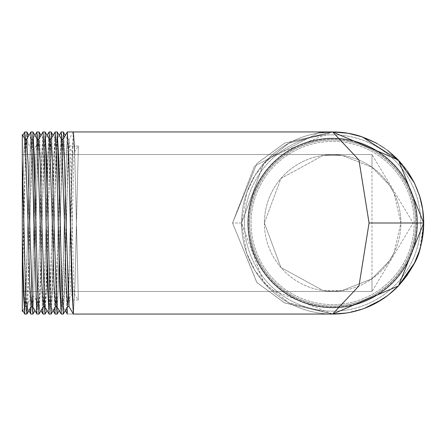 <?xml version="1.0" encoding="UTF-8"?>
<svg xmlns="http://www.w3.org/2000/svg" width="446" height="446" viewBox="0 0 446 446"><rect width="100%" height="100%" fill="white"/><g stroke="black" fill="none" stroke-linecap="round" stroke-linejoin="round"><path stroke-width="0.33" stroke-dasharray="2.23 1.67" d="M244.497 223A88.146 88.146 0 0 0 332.644 311.146A88.146 88.146 0 0 0 420.784 223A88.146 88.146 0 0 0 332.644 134.854A88.146 88.146 0 0 0 244.497 223A88.146 88.146 0 0 1 332.644 134.854A88.146 88.146 0 0 1 420.784 223A88.146 88.146 0 0 1 332.644 311.146A88.146 88.146 0 0 1 244.497 223A88.146 88.146 0 0 1 332.644 134.854A88.146 88.146 0 0 1 420.784 223A88.146 88.146 0 0 1 332.644 311.146A88.146 88.146 0 0 1 244.497 223A88.146 88.146 0 0 0 332.644 311.146A88.146 88.146 0 0 0 420.784 223A88.146 88.146 0 0 0 332.644 134.854A88.146 88.146 0 0 0 244.497 223M247.848 223A84.79 84.79 0 0 1 332.644 138.21A84.79 84.79 0 0 1 417.434 223A84.79 84.79 0 0 1 332.644 307.79A84.79 84.79 0 0 1 247.848 223A84.79 84.79 0 0 1 332.644 138.21A84.79 84.79 0 0 1 417.434 223A84.79 84.79 0 0 1 332.644 307.79A84.79 84.79 0 0 1 247.848 223A84.79 84.79 0 0 1 332.644 138.21A84.79 84.79 0 0 1 417.434 223A84.79 84.79 0 0 1 332.644 307.79A84.79 84.79 0 0 1 247.848 223A84.79 84.79 0 0 1 332.644 138.21A84.79 84.79 0 0 1 417.434 223A84.79 84.79 0 0 1 332.644 307.79A84.79 84.79 0 0 1 247.848 223M416.558 223A83.92 83.92 0 0 1 332.644 306.92A83.92 83.92 0 0 1 248.723 223A83.92 83.92 0 0 1 332.644 139.08A83.92 83.92 0 0 1 416.558 223A83.92 83.92 0 0 1 332.644 306.92A83.92 83.92 0 0 1 248.723 223A83.92 83.92 0 0 1 332.644 139.08A83.92 83.92 0 0 1 416.558 223M422.657 209.258L423.7 223A91.056 91.056 0 0 1 332.644 314.056A91.056 91.056 0 0 1 241.587 223L263.753 282.547L288.963 302.895L332.644 314.056L284.632 302.895L256.918 282.547L232.55 223L256.918 163.453L284.632 143.105L332.644 131.944L288.729 143.227L263.636 163.593L241.587 223L263.753 163.453L288.963 143.105L332.644 131.944A91.056 91.056 0 0 0 241.587 223A91.056 91.056 0 0 0 332.644 314.056L284.375 302.773L256.79 282.407L232.55 223L254.454 166.152L318.433 132.863L254.454 166.152L232.55 223L256.918 163.453L284.632 143.105L332.644 131.944L358.98 160.103L369.065 223L358.98 160.103L332.644 131.944A91.056 91.056 0 0 0 241.587 223A91.056 91.056 0 0 1 332.644 131.944A91.056 91.056 0 0 1 423.7 223A91.056 91.056 0 0 1 332.644 314.056A91.056 91.056 0 0 1 241.587 223A91.056 91.056 0 0 1 332.644 131.944A91.056 91.056 0 0 1 423.7 223A91.056 91.056 0 0 1 332.644 314.056A91.056 91.056 0 0 1 241.587 223A91.056 91.056 0 0 0 332.644 314.056L358.941 286.003L369.065 223L358.941 286.003L332.644 314.056L284.375 302.773L256.79 282.407L232.55 223L256.918 282.547L284.632 302.895L332.644 314.056L288.729 302.773L263.636 282.407L241.587 223A91.056 91.056 0 0 1 332.644 131.944A91.056 91.056 0 0 1 423.7 223L422.68 236.609M419.803 196.647A91.056 91.056 0 0 0 387.903 150.625A91.056 91.056 0 0 1 419.803 196.647M387.602 150.397A91.056 91.056 0 0 0 361.717 136.71A91.056 91.056 0 0 1 387.602 150.397L375.577 142.698M358.924 310.182A91.056 91.056 0 0 0 374.74 303.743A91.056 91.056 0 0 1 358.924 310.182M386.833 296.177A91.056 91.056 0 0 0 414.858 262.148A91.056 91.056 0 0 1 386.833 296.177M414.228 223A81.59 81.59 0 0 0 332.644 141.41A81.59 81.59 0 0 0 251.053 223A81.59 81.59 0 0 0 332.644 304.59A81.59 81.59 0 0 0 414.228 223A81.59 81.59 0 0 1 332.644 304.59A81.59 81.59 0 0 1 251.053 223A81.59 81.59 0 0 1 332.644 141.41A81.59 81.59 0 0 1 414.228 223M264.383 223A68.255 68.255 0 0 0 332.644 291.255A68.255 68.255 0 0 0 400.898 223A68.255 68.255 0 0 0 332.644 154.745A68.255 68.255 0 0 0 264.383 223L280.902 267.522L323.183 290.597A68.255 68.255 0 0 0 342.104 290.597L371.981 278.783L389.509 260.754A68.255 68.255 0 0 0 394.041 252.821L400.898 223L394.041 193.179L389.509 185.246A68.255 68.255 0 0 1 394.041 193.179L400.898 223A68.255 68.255 0 0 1 332.644 291.255A68.255 68.255 0 0 1 264.383 223A68.255 68.255 0 0 1 332.644 154.745A68.255 68.255 0 0 1 400.898 223L394.041 252.821L389.509 260.754L394.041 252.821A68.255 68.255 0 0 1 389.509 260.754L371.981 278.783L342.104 290.597L323.183 290.597L342.104 290.597A68.255 68.255 0 0 1 323.183 290.597L280.88 267.494L264.383 223L280.902 178.478L323.183 155.403A68.255 68.255 0 0 1 342.104 155.403L323.183 155.403L280.88 178.506L264.383 223M389.509 185.246L371.981 167.217L342.104 155.403L371.981 167.217L389.509 185.246A68.255 68.255 0 0 1 394.041 193.179L389.509 185.246M22.317 247.664L22.317 291.478L371.981 291.478L413.124 223L371.981 154.522L413.124 223L371.981 291.478L371.981 154.522L371.981 167.217L371.981 154.522L22.317 154.522L22.317 291.478L22.317 154.522L22.317 223L22.317 154.522L371.981 154.522L371.981 291.478L371.981 278.783L371.981 291.478L22.317 291.478L22.317 136.22L22.317 311.42M22.317 172.881L24.418 258.953L26.593 306.614L28.092 282.714L29.592 224.65L32.664 139.386L33.64 149.761L36.148 242.217L38.735 306.614L40.235 282.714L41.734 224.678L44.801 139.386L46.3 163.197L47.8 221.233L50.883 306.614L52.377 282.597L53.877 224.555L56.943 139.386L58.443 163.208L59.942 221.261L63.02 306.614L64.514 282.692L66.014 224.656L69.091 139.386L70.334 156.2L74.069 293.669L78.368 299.963L68.255 299.963L72.553 293.669L74.069 293.669M22.317 234.78L23.699 286.142L25.154 306.553L28.154 221.4L29.653 163.325L31.226 139.447L32.123 149.761L35.948 289.08L37.297 306.547L40.291 221.422L41.79 163.381L43.368 139.453L46.367 224.773L47.867 282.825L49.439 306.547L52.433 221.406L53.933 163.37L55.51 139.453L58.504 224.706L60.004 282.742L61.576 306.547L64.575 221.288L66.075 163.242L67.647 139.453L70.1 201.341L72.553 293.669M22.317 198.336L24.72 132.072L22.317 198.336L22.317 286.761L25.717 147.169L26.855 131.944L25.717 147.169L22.317 286.761M25.612 139.386L30.205 308.309L25.612 139.386M30.735 313.739L32.413 287.313L33.929 223L36.856 132.077L33.929 223L32.413 287.313L30.824 314.001M37.754 139.442L42.342 308.314L37.754 139.442M29.888 223L32.134 306.608L29.888 223L27.825 302.756L31.398 158.848L32.92 131.944L31.398 158.848L29.888 223M27.825 143.244L27.54 137.697L27.825 143.244L32.123 149.761L33.64 149.761L37.938 143.244M45.057 131.944L43.535 158.932L42.03 223L39.683 137.68L44.277 306.603L42.03 223L39.081 313.967M38.992 131.944L37.47 158.832L35.959 223L32.998 313.984L35.959 223L37.47 158.832L38.992 131.944M51.184 314.029L52.684 286.326L55.683 158.765L57.205 131.944L55.683 158.765L54.167 223L51.825 137.686L56.413 306.569L54.167 223L51.218 313.973M45.063 314.056L46.585 287.185L49.612 158.787L51.134 131.944L49.612 158.787L48.096 223L45.152 313.962M49.11 131.944L47.583 158.832L44.555 287.224L43.033 314.056L44.555 287.224L46.072 223L49.021 132.022M49.891 139.42L54.484 308.32L49.891 139.42M73.311 313.995L74.906 287.257L76.422 223L78.368 299.963L74.672 151.439L76.422 223L78.368 146.037L68.255 146.037L66.309 223L63.962 137.68L68.255 299.963L66.309 223L63.36 313.973M63.343 132.005L61.754 158.726L60.238 223L57.272 313.995L60.238 223L61.754 158.726L63.36 132.027M55.181 314.056L56.703 287.057L58.209 223L61.158 132.038L58.209 223L56.698 287.185L55.176 314.056M62.033 139.386L66.627 308.314L62.033 139.386M70.351 223L73.384 131.944L71.862 158.726L68.84 287.174L67.313 314.056L68.84 287.174L70.351 223M339.874 313.772L332.644 314.056L270.17 289.248L255.067 270.677L246.777 253.306L241.587 223L232.55 223L241.587 223A91.056 91.056 0 0 0 332.644 314.056A91.056 91.056 0 0 0 423.7 223A91.056 91.056 0 0 0 332.644 131.944A91.056 91.056 0 0 0 241.587 223L246.777 192.694L255.067 175.323L270.17 156.752L332.638 131.944L331.813 131.944L347.534 133.17M348.822 133.393L360.892 136.437M361.951 136.788L375.487 142.653M377.31 143.651L387.764 150.519M388.343 150.965L407.555 171.236M414.401 182.91L419.664 196.195M420.478 247.006L419.285 251.02M414.507 262.867L407.304 275.132M398.395 285.992L387.468 295.704M375.292 303.453L364.031 308.476M361.717 309.29L347.306 312.869M248.143 223A84.5 84.5 0 0 1 332.644 138.5A84.5 84.5 0 0 1 417.144 223A84.5 84.5 0 0 1 332.644 307.5A84.5 84.5 0 0 1 248.143 223A84.5 84.5 0 0 0 332.644 307.5A84.5 84.5 0 0 0 417.144 223A84.5 84.5 0 0 0 332.644 138.5A84.5 84.5 0 0 0 248.143 223A84.5 84.5 0 0 0 332.644 307.5A84.5 84.5 0 0 0 417.144 223A84.5 84.5 0 0 0 332.644 138.5A84.5 84.5 0 0 0 248.143 223A84.5 84.5 0 0 0 332.644 307.5A84.5 84.5 0 0 0 417.144 223A84.5 84.5 0 0 0 332.644 138.5A84.5 84.5 0 0 0 248.143 223A84.5 84.5 0 0 0 332.644 307.5A84.5 84.5 0 0 0 417.144 223A84.5 84.5 0 0 0 332.644 138.5A84.5 84.5 0 0 0 248.143 223A84.5 84.5 0 0 0 332.644 307.5A84.5 84.5 0 0 0 417.144 223A84.5 84.5 0 0 0 332.644 138.5A84.5 84.5 0 0 0 248.143 223A84.5 84.5 0 0 0 332.644 307.5A84.5 84.5 0 0 0 417.144 223A84.5 84.5 0 0 0 332.644 138.5A84.5 84.5 0 0 0 248.143 223A84.5 84.5 0 0 1 332.644 138.5A84.5 84.5 0 0 1 417.144 223A84.5 84.5 0 0 1 332.644 307.5A84.5 84.5 0 0 1 248.143 223A84.5 84.5 0 0 1 332.644 138.5A84.5 84.5 0 0 1 417.144 223A84.5 84.5 0 0 1 332.644 307.5A84.5 84.5 0 0 1 248.143 223A84.5 84.5 0 0 1 332.644 138.5A84.5 84.5 0 0 1 417.144 223A84.5 84.5 0 0 1 332.644 307.5A84.5 84.5 0 0 1 248.143 223A84.5 84.5 0 0 1 332.644 138.5A84.5 84.5 0 0 1 417.144 223A84.5 84.5 0 0 1 332.644 307.5A84.5 84.5 0 0 1 248.143 223A84.5 84.5 0 0 1 332.644 138.5A84.5 84.5 0 0 1 417.144 223A84.5 84.5 0 0 1 332.644 307.5A84.5 84.5 0 0 1 248.143 223M249.598 223A83.045 83.045 0 0 1 332.644 139.955A83.045 83.045 0 0 1 415.689 223A83.045 83.045 0 0 1 332.644 306.045A83.045 83.045 0 0 1 249.598 223A83.045 83.045 0 0 1 332.644 139.955A83.045 83.045 0 0 1 415.689 223A83.045 83.045 0 0 1 332.644 306.045A83.045 83.045 0 0 1 249.598 223A83.045 83.045 0 0 1 332.644 139.955A83.045 83.045 0 0 1 415.689 223A83.045 83.045 0 0 1 332.644 306.045A83.045 83.045 0 0 1 249.598 223A83.045 83.045 0 0 1 332.644 139.955A83.045 83.045 0 0 1 415.689 223A83.045 83.045 0 0 1 332.644 306.045A83.045 83.045 0 0 1 249.598 223A83.045 83.045 0 0 0 332.644 306.045A83.045 83.045 0 0 0 415.689 223A83.045 83.045 0 0 0 332.644 139.955A83.045 83.045 0 0 0 249.598 223A83.045 83.045 0 0 0 332.644 306.045A83.045 83.045 0 0 0 415.689 223A83.045 83.045 0 0 0 332.644 139.955A83.045 83.045 0 0 0 249.598 223A83.045 83.045 0 0 0 332.644 306.045A83.045 83.045 0 0 0 415.689 223A83.045 83.045 0 0 0 332.644 139.955A83.045 83.045 0 0 0 249.598 223A83.045 83.045 0 0 0 332.644 306.045A83.045 83.045 0 0 0 415.689 223A83.045 83.045 0 0 0 332.644 139.955A83.045 83.045 0 0 0 249.598 223M68.255 299.963L78.368 299.963M323.183 155.403A68.255 68.255 0 0 1 342.104 155.403L323.183 155.403M22.317 134.581L22.317 309.78M22.317 273.119L24.418 187.047L26.593 139.386M32.625 306.592L33.64 296.239L36.148 203.783L38.735 139.386M22.317 211.22L23.699 159.858L25.154 139.447M31.148 306.614L32.123 296.239L35.948 156.92L37.297 139.453M24.753 314.001L26.342 287.352L27.858 223L30.791 132.077L27.858 223L26.342 287.352L24.825 314.056M36.801 313.739L37.938 302.756L40.001 223L42.955 132.022M55.176 131.944L53.654 158.809L50.627 287.202L49.105 314.056L50.627 287.202L52.137 223L55.087 132.033M61.247 314.056L62.769 287.163L64.28 223L67.234 132.022L64.28 223L62.769 287.163L61.247 314.056M43.284 306.614L46.367 221.227L47.867 163.175L49.439 139.453M55.427 306.614L58.504 221.294L60.004 163.258L61.542 139.386M67.575 306.614L70.1 244.659L72.553 152.331L74.069 152.331L78.368 146.037L74.906 287.257L73.384 314.056M63.276 314.056L64.793 287.257L68.255 146.037L72.553 152.331M44.728 306.547L46.3 282.803L47.8 224.767L50.883 139.386M56.871 306.547L58.443 282.792L59.942 224.739L62.981 139.386M69.007 306.547L70.334 289.8L74.069 152.331M43.039 131.944L41.511 158.848L37.938 302.756L36.962 314.056L36.65 312.869M38.992 314.056L40.514 287.202L43.541 158.809L45.063 131.944M68.255 146.037L78.368 146.037M369.065 223L423.7 223M27.825 302.756L32.123 296.239L33.64 296.239L37.938 302.756M26.593 306.614L25.082 306.614M32.664 139.392L31.148 139.392M22.322 136.22L22.796 135.406M28.873 310.611L26.526 306.547M34.95 135.389L32.597 139.459M332.644 131.944L73.384 131.944L332.644 131.944M22.796 310.594L25.149 306.519M31.22 139.447L28.873 135.389M37.297 306.547L34.95 310.611M43.368 139.453L41.015 135.378M49.439 306.541L47.081 310.622M55.51 139.453L53.152 135.378M61.576 306.547L59.223 310.622M67.647 139.453L65.294 135.378M38.735 306.558L37.219 306.558M44.801 139.397L43.284 139.397M50.883 306.58L49.367 306.58M56.943 139.431L55.427 139.431M63.02 306.614L61.503 306.614M69.091 139.436L67.575 139.436M47.081 135.378L44.728 139.453M53.152 310.622L50.799 306.541M59.223 135.378L56.871 139.453M65.294 310.622L62.942 306.547M73.311 132.005L69.007 139.453M38.657 306.547L41.015 310.622M332.644 314.056L67.313 314.056L332.644 314.056M423.7 222.822L422.836 210.479M422.646 209.196L419.898 196.959M419.279 194.963L414.624 183.373M407.31 170.885L398.451 160.069M360.742 136.387L347.713 133.198M345.421 132.841L332.655 131.944M332.655 314.056L345.076 313.203M347.178 312.891L364.499 308.303M381.932 299.561L387.953 295.336M414.719 262.426L419.023 251.817M419.68 249.749L423.7 223.145"/><path stroke-width="0.67" d="M332.644 314.056L73.384 314.056L332.644 314.056A91.056 91.056 0 0 0 358.924 310.182A91.056 91.056 0 0 1 332.644 314.056L358.98 285.897L369.065 223L358.98 285.897L332.644 314.056L398.484 285.897L423.7 223A91.056 91.056 0 0 1 414.858 262.148A91.056 91.056 0 0 0 419.803 196.647A91.056 91.056 0 0 1 423.7 223L398.384 159.997L332.644 131.944L358.941 159.997L369.065 223L358.941 159.997L332.644 131.944L67.313 131.944L68.84 158.826L70.351 223L73.311 313.995L69.007 306.547L66.014 221.344L64.514 163.308L63.02 139.386L61.503 139.386L64.575 224.712L66.075 282.758L67.575 306.614M387.903 150.625A91.056 91.056 0 0 0 387.602 150.397A91.056 91.056 0 0 1 387.903 150.625M332.644 131.944A91.056 91.056 0 0 1 361.717 136.71A91.056 91.056 0 0 0 332.644 131.944L67.313 131.944L68.84 158.826L71.862 287.274L73.384 314.056M374.74 303.743A91.056 91.056 0 0 0 386.833 296.177A91.056 91.056 0 0 1 374.74 303.743M22.317 311.42L22.317 134.581M24.72 132.072L25.612 139.386L24.72 132.072M30.824 314.001L30.205 308.309L30.735 313.739M36.856 132.077L37.754 139.442L36.856 132.077M26.855 131.944L27.54 137.697L26.855 131.944L24.825 131.944L26.855 131.944M39.683 137.68L38.992 131.944L39.683 137.68M51.825 137.686L51.134 131.944L51.825 137.686M47.081 135.378L49.105 131.944L49.891 139.42L49.105 131.944L51.134 131.944L49.11 131.944M63.962 137.68L63.343 132.005L63.962 137.68M61.158 132.038L62.033 139.386L61.158 132.038M73.384 131.944L74.672 151.439L73.384 131.944M331.813 131.944L318.433 132.863L331.813 131.944M57.272 313.995L56.413 306.569L57.205 314.056L59.223 310.622M45.152 313.962L44.277 306.603L45.063 314.056L43.033 314.056L42.342 308.314L42.961 313.995L45.063 314.056M32.998 313.984L32.134 306.608L32.92 314.056L34.95 310.611M55.176 314.056L57.205 314.056L55.176 314.056L54.484 308.32L55.181 314.056M66.627 308.314L67.313 314.056L66.627 308.314M347.534 133.17L348.822 133.393M360.892 136.437L361.951 136.788M375.487 142.653L377.31 143.651M387.764 150.519L388.343 150.965M407.555 171.236L414.401 182.91M419.664 196.195L422.657 209.258M422.68 236.609L420.478 247.006M419.285 251.02L414.507 262.867M407.304 275.132L398.395 285.992M387.468 295.704L375.292 303.453M364.031 308.476L361.717 309.29M347.306 312.869L339.874 313.772M24.759 313.995L22.322 309.78L22.317 247.664L24.753 314.001M25.082 139.386L26.593 139.386L28.092 163.286L29.592 221.35L32.625 306.592M25.154 139.447L28.154 224.6L29.653 282.675L31.148 306.614M36.65 312.869L32.413 158.687L30.891 131.944L32.413 158.687L33.929 223L36.801 313.739M22.317 159.239L25.717 298.831L26.855 314.056L27.825 302.756L26.855 314.056L24.825 314.056L23.571 295.676L22.317 247.664L22.317 159.239L25.717 298.831L26.855 314.056L24.825 314.056M39.081 313.967L37.47 287.168L35.959 223L32.92 131.944L34.442 158.776L37.47 287.168L38.992 314.056L36.962 314.056L38.986 314.056M55.51 306.547L51.134 314.056L49.612 287.213L48.096 223L45.057 131.944M46.072 223L49.105 314.056L47.583 287.168L44.555 158.776L43.033 131.944L44.555 158.776L46.072 223M63.36 313.973L61.754 287.274L60.238 223L57.205 131.944L58.727 158.826L61.754 287.274L63.276 314.056L61.247 314.056L59.719 287.213L58.209 223L61.174 313.995L63.276 314.056M32.993 132.005L37.297 139.453L40.291 224.578L41.79 282.619L43.284 306.614M45.13 132.005L49.439 139.459L52.433 224.594L53.933 282.63L55.427 306.614M38.735 139.386L40.235 163.286L41.734 221.322L44.728 306.547L49.032 313.995M50.883 139.386L52.377 163.403L53.877 221.445L56.871 306.547L61.174 313.995M67.246 132.005L63.02 139.386M55.087 132.033L56.698 158.815L58.209 223L56.698 158.815L55.176 131.944L57.205 131.944L55.176 131.944M38.657 139.453L42.961 132.005L45.063 131.944L46.585 158.815L49.612 287.213L51.184 314.029M369.065 223L423.7 223M22.796 135.406L24.759 132.005M30.791 313.923L28.873 310.611M36.901 132.005L34.95 135.389M38.992 131.944L36.962 131.944L38.992 131.944M63.276 131.944L61.247 131.944L63.276 131.944M22.3 311.447L22.796 310.594M28.873 135.389L26.95 132.061M41.015 135.378L39.081 132.033M47.081 310.622L45.13 313.995M53.152 135.378L51.218 132.027M65.294 135.378L63.36 132.027M55.087 313.967L53.152 310.622M61.174 132.005L59.223 135.378M67.234 313.978L65.294 310.622M41.015 310.622L42.955 313.978M32.92 314.056L30.891 314.056L32.92 314.056M422.836 210.479L422.646 209.196M419.898 196.959L419.279 194.963M414.624 183.373L407.31 170.885M398.451 160.069L387.591 150.391M375.577 142.698L360.742 136.387M347.713 133.198L345.421 132.841M345.076 313.203L347.178 312.891M364.499 308.303L381.932 299.561M387.953 295.336L398.395 285.992L414.401 263.09M414.418 263.051L414.719 262.426M419.023 251.817L419.68 249.749M32.664 306.608L31.148 306.608M30.83 132.005L26.526 139.453M36.901 313.995L32.597 306.541M51.134 314.056L49.105 314.056L51.134 314.056M22.3 134.553L25.149 139.481M31.22 306.553L26.911 314.006M43.368 306.547L39.064 313.995M61.576 139.453L57.272 132.005M67.647 306.547L63.343 313.995M38.735 139.442L37.219 139.442M44.801 306.603L43.284 306.603M50.883 139.42L49.367 139.42M56.943 306.569L55.427 306.569M69.091 306.564L67.575 306.564M55.103 132.005L50.799 139.459M32.92 131.944L30.891 131.944L32.92 131.944M332.655 314.056L346.174 313.047C365.971 310.015 383.198 301.184 397.849 286.555C419.798 259.198 420.695 253.646 423.7 223.178M423.7 222.855L422.669 209.336L419.653 196.162L414.485 183.077L398.395 160.008L362.208 136.877L348.198 133.282L332.655 131.944M45.063 131.944L43.039 131.944"/></g></svg>
